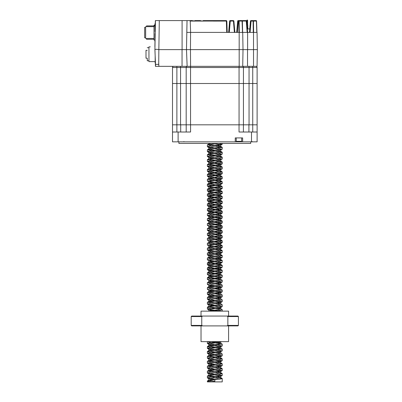 <?xml version="1.0" encoding="UTF-8"?>
<svg xmlns="http://www.w3.org/2000/svg" width="402" height="402" viewBox="0 0 402 402"><rect width="100%" height="100%" fill="white"/><g stroke="black" fill="none" stroke-linecap="round" stroke-linejoin="round"><path stroke-width="0.6" d="M155.157 60.129L155.152 63.094L155.338 60.129M155.162 55.848L155.162 59.803L155.167 55.908M148.951 60.782L148.951 46.858L148.951 61.617L148.946 60.782L147.278 60.782L147.273 58.195L146.001 58.195L146.001 50.325L146.001 58.195M145.996 54.592L145.996 53.752L145.996 54.592M146.006 54.617L146.006 53.783L146.006 54.617M146.001 57.069L146.001 56.23L146.001 57.069M146.001 52.139L146.001 51.305L146.001 52.139M147.273 58.195L147.278 60.782M154.991 26.009L154.986 23.783L154.976 26.009L153.996 26.009L154.001 40.024L154.006 26.095L154.991 26.095L154.996 31.698L154.991 26.095M154.996 33.667L154.986 41.406L155.192 33.667M144.66 28.612L144.655 36.627L144.66 28.612M154.981 40.024L154.986 41.381L154.986 40.024L154.001 40.024M145.635 37.778L145.635 27.351M155.363 23.808L154.986 23.808M155.056 41.406L154.916 40.024M155.363 23.783L154.916 23.793L154.906 25.215M144.655 37.778L144.655 27.351L144.655 37.778L145.64 37.778L145.65 32.567L145.64 27.351L144.655 27.351M154.031 26.009L154.026 25.215L154.031 26.009M154.916 26.009L154.916 23.793L154.921 26.009M146.549 25.904L146.544 26.663L146.549 25.904L154.026 25.904M146.544 38.466L146.549 39.285L146.554 38.466M154.026 25.215L154.916 25.215L154.911 23.793M154.906 40.024L154.911 41.396M182.051 49.617L182.046 66.34L187.136 66.34A89691.25 168.343 -92.2 0 0 186.483 49.617L158.85 49.617L158.72 64.37L155.509 64.37L154.906 49.617L155.448 20.592L159.303 20.592L158.85 49.617M186.483 49.617L186.824 32.396L190.578 32.396L190.453 49.617L186.523 49.617M190.463 49.617L190.583 66.34L155.529 66.34L154.941 49.617C155.368 49.205 156.654 49.2 158.795 49.607M157.368 64.37L155.358 64.37L155.529 66.34M158.845 50.265L158.84 50.737M257.059 66.34L257.35 49.617L257.054 32.396L253.516 32.396L253.521 66.34L257.059 66.34M190.578 32.396L247.165 32.396L246.255 21.065L246.617 21.04L247.612 32.396L247.612 49.617L247.612 32.396L242.713 32.396L243.014 49.617L242.723 66.34L255.928 66.34A1.181 1.181 0 0 1 257.109 67.521L249.044 67.521L249.044 66.34M239.18 32.396L239.185 66.34L247.531 66.34L247.531 49.617M190.583 66.34L242.255 66.34A1.181 1.181 0 0 1 243.436 67.521L249.044 67.521L249.044 83.505L172.503 83.505L172.503 67.521A1.181 1.181 0 0 1 173.684 66.34A1.181 1.181 0 0 0 172.503 67.521A1.181 1.181 0 0 1 173.684 66.34M187.136 66.34L186.493 49.617L187.01 21.085M202.814 20.839L226.331 20.592L226.823 21.065L213.412 21.085L213.402 20.592L213.894 21.085L215.809 21.085L216.311 20.592L203.256 20.592M192.839 20.839L194.91 20.839A0.492 0.492 -90 0 1 195.332 20.592L194.854 21.085A0.492 0.492 -90 0 1 194.91 20.839M194.719 21.085L195.241 20.592A0.492 0.492 90 0 0 194.814 20.839M257.35 49.617L190.453 49.617M194.854 21.085L195.347 20.592L200.472 20.592L200.482 21.085L203.412 21.085L202.93 21.085L203.422 20.592L213.402 20.592L213.889 21.085M236.733 32.396L237.733 21.04A0.492 0.492 -90 0 1 238.21 20.592L238.21 20.592A0.492 0.492 0 0 0 237.733 21.04L236.733 32.396L237.688 21.04A0.492 0.492 -90 0 1 238.18 20.592L238.245 20.592A0.492 0.492 90 0 0 237.753 21.04L236.753 32.396L237.748 21.035A0.492 0.492 -90 0 1 238.25 20.592L238.773 20.592A0.492 0.347 90 0 1 239.12 21.065L239.285 32.396M190.613 32.396L190.216 21.05L189.744 20.592L192.412 20.592L192.427 21.085L195.357 21.085L194.875 21.085L195.367 20.592L195.357 21.085L194.875 21.085M213.402 21.05L203.422 21.05L203.422 20.592L202.899 21.015M226.281 20.592L216.301 20.592L215.819 21.085L216.316 20.592L215.844 21.085L216.341 20.592L216.351 21.05M203.422 21.05L202.93 21.085M202.92 21.085L200.894 20.839M226.215 20.592L216.246 20.592M230.12 20.592A0.492 0.492 0 0 0 229.632 21.04L229.663 21.04A0.492 0.492 -90 0 1 230.17 20.592A0.492 0.492 0 0 0 229.673 21.04L228.678 32.396L229.673 21.04A0.492 0.492 -90 0 1 230.165 20.592A0.492 0.492 0 0 0 229.688 21.04A0.492 0.492 -90 0 1 230.185 20.592L230.2 20.592A0.492 0.492 90 0 0 229.713 21.04L229.703 21.04A0.492 0.492 -90 0 1 230.18 20.592L230.185 20.592A0.492 0.492 90 0 0 229.703 21.04L228.708 32.396L229.673 21.04A0.492 0.492 90 0 1 230.155 20.592L230.155 20.592A0.492 0.492 90 0 0 229.648 21.04A0.492 0.492 90 0 1 230.12 20.592L230.13 20.592A0.492 0.492 90 0 0 229.642 21.04L228.637 32.396L229.753 21.04A0.492 0.492 -90 0 1 230.225 20.592L230.256 20.592A0.492 0.492 90 0 0 229.768 21.04L228.783 32.396L229.788 21.04L230.276 21.065L229.286 32.396M251.034 20.592L251.034 20.592A0.492 0.492 -90 0 0 250.541 21.04A0.492 0.492 -90 0 1 251.049 20.592A0.492 0.492 0 0 0 250.552 21.04A0.492 0.492 -90 0 1 251.039 20.592L251.064 20.592A0.492 0.492 90 0 0 250.572 21.04L249.572 32.396L250.552 21.04A0.492 0.492 -90 0 1 251.024 20.592L251.014 20.592A0.492 0.492 0 0 0 250.536 21.04L249.557 32.396L250.521 21.04A0.492 0.492 -90 0 1 251.014 20.592L251.009 20.592A0.492 0.492 90 0 0 250.511 21.04A0.492 0.492 -90 0 1 251.009 20.592L250.999 20.592A0.492 0.492 90 0 0 250.501 21.04L249.808 28.954L250.511 21.04L251.064 21.065L250.074 32.396M250.471 21.04A0.492 0.492 0 0 1 250.964 20.592L250.969 20.592A0.492 0.492 90 0 0 250.476 21.04L249.778 28.954L250.491 21.04A0.492 0.492 -90 0 1 250.979 20.592A0.492 0.492 90 0 0 250.471 21.04L249.788 28.954L250.486 21.04A0.492 0.492 -90 0 1 250.984 20.592A0.492 0.492 0 0 0 250.486 21.04L249.823 28.954L250.501 21.04A0.492 0.492 0 0 1 250.994 20.592A0.492 0.492 0 0 0 250.521 21.04L249.823 28.954M249.582 32.396L250.567 21.04A0.492 0.492 -90 0 1 251.059 20.592L256.054 20.592M253.275 32.396L253.109 21.065L253.461 21.065A0.492 0.347 90 0 0 253.109 20.592L253.109 21.065L251.064 21.065L251.064 20.592L256.064 20.592A0.492 0.492 90 0 1 256.556 21.065L256.953 32.396L256.556 21.065L253.461 21.065L253.622 32.396M256.556 21.065A0.492 0.492 0 0 0 256.064 20.592L256.064 20.592A0.492 0.347 90 0 1 256.416 21.065L256.808 32.396M238.939 32.396L238.773 20.592L246.114 20.592L246.255 21.065L242.22 21.045L242.617 32.396L242.22 21.065L238.331 21.065L237.341 32.396M242.622 32.396L242.381 21.065A0.492 0.477 -90 0 0 241.903 20.592L241.723 20.592A0.492 0.347 90 0 1 242.079 21.065L242.471 32.396M236.848 32.396L237.828 21.04L238.331 21.065L238.331 20.592A0.492 0.492 90 0 0 237.838 21.04L237.833 21.035A0.492 0.492 -90 0 1 238.321 20.592L238.275 20.592A0.492 0.492 90 0 0 237.783 21.04L236.798 32.396L237.783 21.04A0.492 0.492 -90 0 1 238.285 20.592A0.492 0.492 0 0 0 237.793 21.04A0.492 0.492 90 0 1 238.27 20.592L238.26 20.592A0.492 0.492 0 0 0 237.763 21.04L236.768 32.396L237.763 21.04A0.492 0.492 -90 0 1 238.26 20.592A0.492 0.492 0 0 0 237.778 21.04L237.808 21.04A0.492 0.492 -90 0 1 238.291 20.592A0.492 0.492 0 0 0 237.808 21.04L236.813 32.396L237.803 21.04A0.492 0.492 -90 0 1 238.296 20.592M230.21 20.592L230.22 20.592A0.492 0.492 0 0 0 229.723 21.04A0.492 0.492 -90 0 1 230.21 20.592A0.492 0.492 0 0 0 229.738 21.04L228.743 32.396L229.723 21.04A0.492 0.492 -90 0 1 230.22 20.592M233.889 21.04A0.492 0.492 0 0 0 233.396 20.592L233.391 20.592A0.492 0.492 90 0 1 233.889 21.04L234.884 32.396L233.889 21.04L230.276 21.065L230.276 20.592L233.396 20.592L234.391 32.396M230.266 20.592L230.276 20.592A0.492 0.492 90 0 0 229.788 21.04L229.778 21.04A0.492 0.492 90 0 1 230.266 20.592A0.492 0.492 0 0 0 229.778 21.04L228.783 32.396M216.236 20.592L226.21 20.592M247.612 32.396L253.516 32.396M226.346 21.045L226.728 32.396M189.342 20.592L192.397 20.592L192.905 21.085L192.412 20.592L187.03 20.592L186.824 32.396M238.321 20.592A0.492 0.492 0 0 0 237.828 21.04L236.833 32.396L237.823 21.04A0.492 0.492 -90 0 1 238.311 20.592L246.13 20.592A0.492 0.492 -90 0 1 246.617 21.04A0.492 0.492 0 0 0 246.13 20.592M192.292 20.592L190.327 20.592M200.472 20.592L200.965 21.085L200.472 20.592M215.859 21.085L216.351 20.592M203.301 20.592L202.874 20.839M189.744 20.592L182.091 20.592L182.091 49.617L182.091 20.592L159.303 20.592M157.554 20.592L155.373 20.592L155.288 23.783L155.448 20.592M154.886 46.858L154.981 41.396M155.433 64.37L155.378 63.094M255.928 66.34A1.181 1.181 0 0 1 257.109 67.521L257.109 83.505L252.732 83.505L257.109 83.505L257.109 124.826L186.176 124.826L186.176 83.505L172.503 83.505L172.503 141.846L178.111 141.846L178.111 132.012L172.503 132.012M243.436 124.826L243.436 83.505L186.176 83.505L186.176 67.521A1.181 1.181 0 0 1 187.357 66.34A1.181 1.181 0 0 0 186.176 67.521A1.181 1.181 0 0 1 187.357 66.34A1.181 1.181 0 0 0 186.176 67.521A1.181 1.181 0 0 1 187.357 66.34L190.553 66.34L190.553 67.521L180.568 67.521L180.568 66.34M252.732 132.012L252.732 83.505L243.436 83.505L243.436 67.521L239.059 67.521L239.059 66.34M186.176 124.826L172.503 124.826M190.553 124.826L239.059 124.826L239.059 67.521L190.553 67.521L190.553 124.826M186.196 124.826L186.196 132.012M243.416 124.826L243.416 132.012M257.109 124.826L257.109 132.012L239.034 132.012L239.034 124.826M257.109 132.012L257.109 141.846L178.111 141.846M242.828 141.846L235.054 141.846M235.255 141.65L235.255 137.911L242.632 137.911L242.632 141.65M250.717 141.846L250.717 143.424L178.895 143.424L178.895 141.846M190.578 124.826L190.578 132.012L178.111 132.012M241.647 137.911L241.647 141.358L236.235 141.358L236.235 137.911M217.145 143.424L207.512 144.755L211.618 145.785M215.226 146.172L222.236 147.363L207.377 149.82L222.236 152.278L220.06 152.896L209.553 154.127L207.377 154.74L222.236 157.197L220.06 157.815L209.553 159.041L207.377 159.659L222.236 162.117L220.06 162.735L209.553 163.961L207.377 164.579L222.236 167.036L220.06 167.654L209.553 168.88L207.377 169.498L222.236 171.955L220.06 172.574L209.553 173.8L207.377 174.418L222.236 176.875L220.06 177.488L207.512 179.191L211.618 180.217M215.226 180.609L222.236 181.794L207.377 184.252L209.553 184.87L220.06 186.101L222.236 186.714L207.377 189.171L209.553 189.789L220.06 191.02L222.236 191.633L207.377 194.091L209.553 194.709L220.06 195.935L222.236 196.553L207.377 199.01L209.553 199.628L220.06 200.854L222.236 201.472L207.377 203.93L209.553 204.548L220.06 205.774L222.236 206.392L207.377 208.849L209.553 209.462L220.06 210.693L222.236 211.311L220.06 211.924L207.512 213.623L211.618 214.653M215.226 215.04L222.236 216.231L220.06 216.844L207.512 218.542L211.618 219.567M215.226 219.959L222.236 221.145L220.06 221.763L207.512 223.462L211.618 224.487M215.226 224.879L222.236 226.065L220.06 226.683L207.512 228.381L211.618 229.406M215.226 229.798L222.236 230.984L220.06 231.602L207.512 233.301L211.618 234.326M215.226 234.718L222.236 235.904L220.06 236.522L207.512 238.22L211.618 239.245M215.226 239.637L222.236 240.823L220.06 241.441L207.512 243.14L211.618 244.165M215.226 244.557L222.236 245.743L220.06 246.356L207.512 248.059L211.618 249.084M215.226 249.476L222.236 250.662L220.06 251.275L207.512 252.979L211.618 254.004M215.226 254.396L222.236 255.582L220.06 256.195L207.512 257.898L211.618 258.923M215.226 259.315L222.236 260.501L207.377 262.958L209.553 263.576L220.06 264.802L222.236 265.421L207.377 267.878L209.553 268.496L220.06 269.722L222.236 270.34L207.377 272.797L209.553 273.415L220.512 274.712M208.804 267.089L210.563 267.702L220.643 269.365L219.05 270.164L210.563 271.39L208.804 272.008L210.563 272.621L219.05 273.852L222.236 275.259L207.377 277.717L209.553 278.33L220.512 279.631M220.643 274.285L219.05 275.084L208.97 276.747L210.563 277.541L219.05 278.772L222.236 280.179L220.06 280.792L207.512 282.49L211.618 283.516M215.226 283.907L220.512 284.551M218.005 283.516L220.643 284.124L222.236 285.093L220.06 285.711L207.512 287.41L211.618 288.435M215.226 288.827L220.512 289.47M220.643 284.124L219.05 284.917L208.97 286.586L210.563 287.38L219.05 288.611L222.236 290.013L220.06 290.631L207.512 292.329L211.618 293.354M215.226 293.746L220.512 294.39M220.643 289.043L219.05 289.837L208.97 291.505L210.563 292.299L219.05 293.53L222.236 294.932L220.06 295.55L207.512 297.249L211.618 298.274M215.226 298.666L220.512 299.309M218.005 298.274L220.643 298.882L222.236 299.852L220.06 300.47L207.512 302.168L211.618 303.193M215.226 303.585L220.512 304.224M218.005 303.193L220.643 303.801L222.236 304.771L220.06 305.389L209.553 306.615L207.377 307.234L209.553 307.847L220.512 309.143M218.005 308.113L220.643 308.721L222.236 309.691L220.06 310.304L212.753 311.138M207.382 341.635L209.553 342.278L220.512 343.579M218.005 342.549L220.643 343.152L222.236 344.127L207.377 346.584L209.553 347.197L220.512 348.499M218.005 347.469L220.643 348.072L222.236 349.047L207.377 351.504L209.553 352.117L220.512 353.418M218.005 352.383L220.643 352.991L222.236 353.961L220.06 354.579L209.553 355.81L207.377 356.423L222.236 358.88L220.06 359.499L207.512 361.197L211.618 362.222M215.226 362.614L222.236 363.8L220.06 364.418L207.512 366.116L211.618 367.142M215.226 367.534L222.236 368.719L220.06 369.337L207.512 371.036L211.618 372.061M215.226 372.453L222.236 373.639L220.06 374.257L209.553 375.483L207.377 376.101L222.236 378.558L220.06 379.171L209.553 380.403L207.377 381.021L211.618 381.9L207.377 381.9L222.236 381.9L211.618 381.9M218.005 376.981L220.809 377.769L208.804 380.227L210.563 380.845L214.804 381.458L214.804 379.885L214.804 381.9M218.794 143.424L222.1 144.348L209.553 146.052L207.377 146.665L214.387 147.851M217.99 148.243L222.1 149.268L209.553 150.971L207.377 151.584L214.387 152.77M217.99 153.162L222.1 154.187L209.553 155.891L207.377 156.504L214.387 157.69M217.99 158.081L222.1 159.107L209.553 160.805L207.377 161.423L222.236 163.88L220.06 164.498L209.553 165.724L207.377 166.343L214.387 167.528M217.99 167.92L222.1 168.946L209.553 170.644L207.377 171.262L222.236 173.719L220.06 174.332L209.553 175.563L207.377 176.182L222.236 178.639L207.377 181.096L209.553 181.714L220.06 182.945L222.236 183.558L207.377 186.015L209.553 186.634L220.06 187.865L222.236 188.478L207.377 190.935L209.553 191.553L220.06 192.779L222.236 193.397L207.377 195.854L209.553 196.472L220.06 197.699L222.236 198.317L207.377 200.774L209.553 201.392L220.06 202.618L222.236 203.236L207.377 205.693L209.553 206.311L220.06 207.538L222.236 208.156L207.377 210.613L209.553 211.226L220.06 212.457L222.236 213.075L207.377 215.532L222.236 217.99L220.06 218.608L209.553 219.839L207.377 220.452L222.236 222.909L220.06 223.527L209.553 224.753L207.377 225.371L208.97 226.341L211.608 226.949M209.1 225.919L220.06 227.215L222.236 227.828L220.06 228.447L209.553 229.673L207.377 230.291L222.236 232.748L220.06 233.366L209.553 234.592L207.377 235.21L222.236 237.667L220.06 238.285L209.553 239.512L207.377 240.13L208.97 241.099L211.608 241.708M209.1 240.672L220.06 241.974L222.236 242.587L207.377 245.044L208.97 246.019L211.608 246.627M209.1 245.592L220.06 246.893L222.236 247.506L207.377 249.964L214.387 251.155M217.99 251.541L222.1 252.572L209.553 254.27L207.377 254.883L214.387 256.074M217.99 256.461L222.1 257.491L209.553 259.189L207.377 259.803L208.97 260.777L211.608 261.38M209.1 260.35L214.387 260.993M217.99 261.38L222.1 262.411L209.553 264.109L207.377 264.722L214.387 265.913M217.99 266.3L222.1 267.33L209.553 269.028L207.377 269.642L214.387 270.827M217.99 271.219L222.1 272.244L209.553 273.948L207.377 274.561L208.97 275.531L211.608 276.139M209.1 275.109L214.387 275.747M217.99 276.139L222.1 277.164L209.553 278.867L207.377 279.48L210.563 280.887L219.05 282.114L220.809 282.732L208.804 285.189L210.563 285.807L219.05 287.033L220.809 287.651L208.804 290.108L210.563 290.726L219.05 291.952L220.809 292.571L208.804 295.028L210.563 295.646L219.05 296.872L220.809 297.49L208.804 299.947L210.563 300.56L219.05 301.791L220.809 302.41L208.804 304.867L220.809 307.324L219.05 307.942L210.563 309.173L208.804 309.786L210.563 310.399L215.763 311.138M209.1 280.028L214.387 280.666M217.99 281.058L222.1 282.083L209.553 283.787L207.377 284.4L208.97 285.37M209.1 284.948L214.387 285.586M217.99 285.978L222.1 287.003L209.553 288.706L207.377 289.319L208.97 290.289M209.1 289.867L214.387 290.505M217.99 290.897L222.1 291.922L209.553 293.621L207.377 294.239L214.387 295.425M217.99 295.817L222.1 296.842L209.553 298.54L207.377 299.158L214.387 300.344M217.99 300.736L222.1 301.761L209.553 303.46L207.377 304.078L214.387 305.264M217.99 305.656L222.1 306.681L209.553 308.379L207.377 308.997L209.553 309.61L221.633 311.138M219.683 341.635L209.553 342.816L207.377 343.429L214.387 344.614M217.99 345.006L222.1 346.032L209.553 347.735L207.377 348.348L214.387 349.534M217.99 349.926L222.1 350.951L209.553 352.654L207.377 353.268L214.387 354.453M217.99 354.845L222.1 355.87L209.553 357.569L207.377 358.187L214.387 359.373M217.99 359.765L222.1 360.79L209.553 362.488L207.377 363.106L214.387 364.292M217.99 364.684L222.1 365.709L209.553 367.408L207.377 368.026L214.387 369.212M217.99 369.604L222.1 370.629L209.553 372.327L207.377 372.945L214.387 374.131M217.99 374.523L222.1 375.548L209.553 377.247L207.377 377.865L214.387 379.051M210.995 143.424L208.804 144.112L210.563 144.725L215.226 145.393M218.005 145.785L220.809 146.569L219.05 147.187L210.563 148.413L208.804 149.031L210.563 149.644L215.226 150.313M218.005 150.7L220.809 151.489L219.05 152.102L210.563 153.333L208.804 153.951L210.563 154.564L215.226 155.232M218.005 155.619L220.809 156.408L208.804 158.865L210.563 159.483L215.226 160.152M218.005 160.539L220.809 161.328L208.804 163.785L210.563 164.403L215.226 165.071M218.005 165.458L220.809 166.247L208.804 168.704L210.563 169.322L219.05 170.548L220.809 171.167L208.804 173.624L208.804 172.051L211.608 172.84M209.1 173.87L219.05 175.468L220.809 176.086L208.804 178.543L208.804 176.97L211.608 177.759M209.1 178.789L219.05 180.387L220.809 181.006L208.804 183.463M209.1 183.709L215.226 184.744M218.005 185.136L220.809 185.925L219.05 186.538L210.563 187.769L207.512 189.03M209.1 188.628L215.226 189.664M218.005 190.056L220.809 190.844L219.05 191.458L210.563 192.689L207.512 193.95M209.1 193.548L215.226 194.583M218.005 194.975L220.809 195.759L219.05 196.377L210.563 197.608L207.512 198.864M209.1 198.467L215.226 199.503M218.005 199.894L220.809 200.678L219.05 201.296L210.563 202.523L207.512 203.784M209.1 203.382L215.226 204.422M218.005 204.814L220.809 205.598L219.05 206.216L210.563 207.442L207.512 208.703M209.1 208.301L215.226 209.341M218.005 209.733L220.809 210.517L219.05 211.135L210.563 212.362L207.512 213.623M209.1 213.221L215.226 214.261M218.005 214.653L220.809 215.437L219.05 216.055L210.563 217.281L207.512 218.542M209.1 218.14L215.226 219.18M218.005 219.567L220.809 220.356L219.05 220.969L210.563 222.2L207.512 223.462M209.1 223.06L219.05 224.663L220.809 225.276L219.05 225.889L210.563 227.12L207.512 228.381M209.1 227.979L219.05 229.582L220.809 230.195L219.05 230.808L210.563 232.039L207.512 233.301M209.1 232.899L219.05 234.497L220.809 235.115L219.05 235.728L210.563 236.959L207.512 238.22M209.1 237.818L219.05 239.416L220.809 240.034L219.05 240.647L210.563 241.878L207.512 243.14M209.1 242.738L219.05 244.336L220.809 244.954L219.05 245.567L210.563 246.798L207.512 248.059M209.1 247.657L219.05 249.255L220.809 249.873L219.05 250.486L210.563 251.717L207.512 252.979M209.1 252.577L219.05 254.175L220.809 254.793L219.05 255.406L210.563 256.637L207.512 257.898M209.1 257.496L219.05 259.094L220.809 259.712L208.804 262.169M209.1 262.416L219.05 264.013L220.809 264.627L219.05 265.245L210.563 266.476L207.512 267.732M220.643 279.204L219.05 280.003L208.97 281.666L210.563 282.46L215.226 283.129M220.643 293.962L219.05 294.756L208.97 296.42L210.563 297.219L215.226 297.887M220.643 298.882L219.05 299.676L208.97 301.339L210.563 302.138L215.226 302.806M220.643 303.801L219.05 304.595L208.97 306.259L210.563 307.058L215.226 307.721M220.643 308.721L219.05 309.515L209.05 311.138M211.447 341.635L215.226 342.157M220.643 343.152L219.05 343.951L208.97 345.614L210.563 346.408L215.226 347.077M220.643 348.072L219.05 348.871L208.97 350.534L210.563 351.328L215.226 351.996M220.643 352.991L219.05 353.785L208.97 355.453L210.563 356.247L215.226 356.916M218.005 357.303L220.809 358.092L208.804 360.549L210.563 361.167L215.226 361.835M218.005 362.222L220.809 363.011L208.804 365.468L210.563 366.086L215.226 366.755M218.005 367.142L220.809 367.93L208.804 370.388L210.563 371.006L215.226 371.669M218.005 372.061L220.809 372.85L208.804 375.307L210.563 375.925L215.226 376.589M214.387 143.715L219.05 144.383L220.809 144.996L208.804 147.454L211.608 148.243M214.387 148.634L220.512 149.67M222.1 149.268L219.05 150.529L210.563 151.76L208.804 152.373L211.608 153.162M214.387 153.554L220.512 154.589M222.1 154.187L219.05 155.448L210.563 156.679L208.804 157.293L211.608 158.081M214.387 158.473L220.512 159.509M222.1 159.107L219.05 160.368L210.563 161.599L208.804 162.212L211.608 163.001M214.387 163.388L220.512 164.428M222.1 164.026L219.05 165.287L210.563 166.518L208.804 167.131L211.608 167.92M214.387 168.307L220.512 169.348M222.1 168.946L219.05 170.207L210.563 171.438L208.804 172.051M214.387 173.227L220.512 174.267M222.1 173.865L219.05 175.126L210.563 176.357L208.804 176.97M214.387 178.146L220.512 179.186M222.1 178.784L219.05 180.046L210.563 181.277L208.804 181.89L211.608 182.679M214.387 183.066L220.512 184.106M222.1 183.704L219.05 184.965L210.563 186.191L208.804 186.809L211.608 187.593M214.387 187.985L220.512 189.025M222.1 188.623L219.05 189.885L210.563 191.111L208.804 191.729L211.608 192.513M214.387 192.905L220.512 193.945M222.1 193.543L219.05 194.804L210.563 196.03L208.804 196.648L210.563 197.261L220.512 198.859M220.809 200.678L220.809 199.106L219.05 199.719L210.563 200.95L208.804 201.568L220.809 204.025L219.05 204.638L210.563 205.869L208.804 206.487L220.809 208.945L208.804 211.402L210.563 212.02L219.05 213.251L220.809 213.864L208.804 216.321L210.563 216.939L219.05 218.165L220.809 218.783L208.804 221.241L211.608 222.03M214.387 222.422L219.05 223.085L220.643 223.884L210.563 225.547L208.97 226.341M214.387 227.341L219.05 228.004L220.809 228.622L208.804 231.08L211.608 231.869M214.387 232.255L219.05 232.924L220.809 233.542L208.804 235.999L211.608 236.788M214.387 237.175L219.05 237.843L220.643 238.637L210.563 240.306L208.97 241.099M214.387 242.094L219.05 242.763L220.643 243.557L210.563 245.225L208.97 246.019M214.387 247.014L219.05 247.682L220.809 248.295L219.05 248.913L210.563 250.139L208.804 250.758L211.608 251.541M214.387 251.933L219.05 252.602L220.809 253.215L219.05 253.833L210.563 255.059L208.804 255.677L211.608 256.461M214.387 256.853L219.05 257.521L220.643 258.315L210.563 259.978L208.97 260.777M214.387 261.772L219.05 262.441L220.809 263.054L219.05 263.672L210.563 264.898L208.804 265.516L211.608 266.3M214.387 266.692L219.05 267.36L220.643 268.154L210.563 269.817L208.97 270.611L219.05 272.28L220.809 272.893L219.05 273.506L210.563 274.737L208.97 275.531M214.387 276.531L219.05 277.199L220.643 277.993L210.563 279.656L208.97 280.45M221.18 341.635L219.05 342.373L210.563 343.604L208.804 344.218L210.563 344.836L220.512 346.434M222.1 346.032L219.05 347.293L210.563 348.524L208.804 349.137L211.608 349.926M214.387 350.318L220.512 351.353M222.1 350.951L219.05 352.212L210.563 353.443L208.804 354.056L211.608 354.845M214.387 355.237L220.512 356.272M220.809 356.519L208.804 358.976L211.608 359.765M214.387 360.157L219.05 360.82L220.643 361.619L210.563 363.282L208.97 364.076L219.05 365.74L220.809 366.358L208.804 368.815L210.563 369.428L219.05 370.659L220.809 371.277L208.804 373.734L211.608 374.523M214.387 374.91L219.05 375.579L220.809 376.197L208.804 378.654L211.608 379.443M214.387 379.83L214.804 379.789M201.03 316.057L201.03 311.138L228.577 311.138L228.577 316.057M202.668 316.057L201.754 316.55L191.196 316.55L191.684 316.057L226.944 316.057L227.859 316.55L227.859 325.404L226.944 325.896L191.684 325.896L191.196 325.404L191.196 316.55M202.668 325.896L201.754 325.404L201.754 316.55M227.859 325.404L238.416 325.404L237.924 325.896L226.944 325.896M228.577 325.896L228.577 341.635L201.03 341.635L201.03 325.896M238.416 325.404L238.416 316.55L227.859 316.55M201.754 325.404L191.196 325.404M238.416 316.55L237.924 316.057L226.944 316.057M252.732 66.34L252.732 83.505L249.044 83.505L249.044 124.826M247.763 25.019L247.763 28.954L247.763 25.019L246.969 25.019L246.979 20.1L247.567 20.1L247.567 25.019L247.567 20.1M247.31 28.954L249.833 28.954M158.735 62.878L158.865 66.34M237.698 21.04A0.492 0.492 -90 0 1 238.19 20.592L238.19 20.592A0.492 0.492 0 0 0 237.688 21.04L236.693 32.396L237.708 21.04A0.492 0.492 -90 0 1 238.195 20.592A0.492 0.492 0 0 0 237.708 21.04M238.235 20.592A0.492 0.492 0 0 0 237.748 21.04L236.753 32.396L237.753 21.04A0.492 0.492 90 0 1 238.235 20.592A0.492 0.492 -90 0 0 237.738 21.04A0.492 0.492 -90 0 1 238.22 20.592M230.185 20.592L230.2 20.592A0.492 0.492 0 0 0 229.703 21.04L228.693 32.396M229.703 21.04L228.708 32.396L229.723 21.04M242.22 21.065A0.492 0.492 90 0 0 241.728 20.592L241.728 20.592A0.492 0.492 0 0 1 242.22 21.065M236.833 32.396L237.828 21.04L236.783 32.396M230.245 20.592A0.492 0.492 90 0 0 229.753 21.04A0.492 0.492 -90 0 1 230.235 20.592L230.235 20.592A0.492 0.492 0 0 0 229.753 21.04L228.743 32.396M192.412 21.05L190.216 21.05M226.823 21.065L227.22 32.396L226.823 21.065L226.477 20.613M200.472 21.05L195.367 21.05M154.916 49.617L155.418 20.844M176.88 132.012L176.88 66.34M180.568 124.826L180.568 67.521L172.503 67.521M248.913 124.826L248.913 132.012M180.699 124.826L180.699 132.012M251.501 141.846L251.501 132.012M150.338 46.858L148.951 46.858M155.152 61.617L148.951 61.617M147.288 50.325L146.001 50.325M148.665 47.697L147.278 47.697M155.152 63.094L155.458 63.094M145.64 38.466L154.001 38.466M145.64 26.663L154.001 26.663M146.549 39.285L153.996 39.285M155.433 66.34L155.358 64.37M230.14 20.592A0.492 0.492 0 0 0 229.648 21.04L228.637 32.396M228.653 32.396L229.648 21.04M251.059 20.592A0.492 0.492 0 0 0 250.567 21.04L249.572 32.396M237.688 21.04L236.693 32.396M155.288 23.783L155.338 20.964M183.895 141.554L184.191 141.846L183.895 141.554M252.114 141.554L252.406 141.846M207.377 144.901L207.377 146.665M207.377 149.82L207.377 151.584M207.377 154.74L207.377 156.504M207.377 159.659L207.377 161.423M207.377 164.579L207.377 166.343M207.377 169.498L207.377 171.262M207.377 174.418L207.377 176.177M207.377 179.337L207.377 181.101M207.377 184.257L207.377 186.015M207.377 189.171L207.377 190.935M207.377 194.091L207.377 195.854M207.377 199.01L207.377 200.774M207.377 203.93L207.377 205.693M207.377 208.849L207.377 210.613M207.377 213.769L207.377 215.532M207.377 218.688L207.377 220.452M207.377 223.607L207.377 225.371M207.377 228.527L207.377 230.291M207.377 233.446L207.377 235.21M207.377 238.366L207.377 240.13M207.377 243.285L207.377 245.049M207.377 248.205L207.377 249.964M207.377 253.124L207.377 254.883M207.377 258.039L207.377 259.803M207.377 262.958L207.377 264.722M207.377 267.878L207.377 269.642M207.377 272.797L207.377 274.561M207.377 277.717L207.377 279.48M207.377 282.636L207.377 284.4M207.377 287.556L207.377 289.319M207.377 292.475L207.377 294.239M207.377 297.395L207.377 299.158M207.377 302.314L207.377 304.078M207.377 307.234L207.377 308.997M207.377 341.665L207.377 343.429M207.377 346.584L207.377 348.348M207.377 351.504L207.377 353.268M207.377 356.423L207.377 358.187M207.377 361.343L207.377 363.106M207.377 366.262L207.377 368.026M207.377 371.182L207.377 372.945M207.377 376.101L207.377 377.86M207.377 381.016L207.377 381.9M222.236 143.424L222.236 144.207M222.236 147.363L222.236 149.122M222.236 152.283L222.236 154.041M222.236 157.197L222.236 158.961M222.236 162.117L222.236 163.88M222.236 167.036L222.236 168.8M222.236 171.955L222.236 173.719M222.236 176.875L222.236 178.639M222.236 181.794L222.236 183.558M222.236 186.714L222.236 188.478M222.236 191.633L222.236 193.397M222.236 196.553L222.236 198.317M222.236 201.472L222.236 203.236M222.236 206.392L222.236 208.156M222.236 211.311L222.236 213.07M222.236 216.231L222.236 217.995M222.236 221.15L222.236 222.909M222.236 226.065L222.236 227.828M222.236 230.984L222.236 232.748M222.236 235.904L222.236 237.667M222.236 240.823L222.236 242.587M222.236 245.743L222.236 247.506M222.236 250.662L222.236 252.426M222.236 255.582L222.236 257.345M222.236 260.501L222.236 262.265M222.236 265.421L222.236 267.184M222.236 270.34L222.236 272.104M222.236 275.254L222.236 277.018M222.236 280.174L222.236 281.943M222.236 285.098L222.236 286.857M222.236 290.018L222.236 291.777M222.236 294.932L222.236 296.696M222.236 299.852L222.236 301.616M222.236 304.771L222.236 306.535M222.236 309.691L222.236 311.138M222.236 344.122L222.236 345.891M222.236 349.042L222.236 350.805M222.236 353.961L222.236 355.725M222.236 358.88L222.236 360.644M222.236 363.8L222.236 365.564M222.236 368.719L222.236 370.483M222.236 373.639L222.236 375.403M222.236 378.558L222.236 381.9M207.512 144.755L208.97 143.931M222.1 147.217L220.643 146.388M207.512 149.675L208.97 148.851M222.1 152.137L220.643 151.308M207.512 154.594L208.97 153.77M222.1 157.056L220.643 156.227M207.512 159.514L208.97 158.689M222.1 161.976L220.643 161.147M207.512 164.433L208.97 163.604M222.1 166.89L220.643 166.066M207.512 169.353L208.97 168.523M222.1 171.81L220.643 170.986M207.512 174.272L208.97 173.443M222.1 176.729L220.643 175.905M207.512 179.191L208.97 178.362M222.1 181.649L220.643 180.825M207.512 184.111L208.97 183.282M222.1 186.568L220.643 185.744M222.1 191.488L220.643 190.664M222.1 196.407L220.643 195.583M222.1 201.327L220.643 200.497M222.1 206.246L220.643 205.417M222.1 211.166L220.643 210.336M222.1 216.085L220.643 215.256M222.1 221.005L220.643 220.175M222.1 225.924L220.643 225.095M222.1 230.838L220.643 230.014M222.1 235.758L220.643 234.934M222.1 240.677L220.643 239.853M222.1 245.597L220.643 244.773M222.1 250.516L220.643 249.692M222.1 255.436L220.643 254.612M222.1 260.355L220.643 259.531M207.512 262.813L208.97 261.988M222.1 265.275L220.643 264.446M222.1 270.194L220.643 269.365M207.512 272.651L208.97 271.827M207.512 277.571L208.97 276.747M207.512 282.49L208.97 281.666M207.512 287.41L208.97 286.586M207.512 292.329L208.97 291.505M207.512 297.249L208.97 296.42M207.512 302.168L208.97 301.339M207.512 307.088L208.97 306.259M207.512 346.439L208.97 345.614M207.512 351.358L208.97 350.534M207.512 356.278L208.97 355.453M222.1 358.74L220.643 357.911M207.512 361.197L208.97 360.373M222.1 363.654L220.643 362.83M207.512 366.116L208.97 365.287M222.1 368.574L220.643 367.75M207.512 371.036L208.97 370.207M222.1 373.493L220.643 372.669M207.512 375.955L208.97 375.126M222.1 378.413L220.643 377.589M207.512 380.875L208.97 380.046M220.643 145.177L222.1 144.348M208.97 147.635L207.512 146.81M208.97 152.554L207.512 151.73M208.97 157.473L207.512 156.649M208.97 162.393L207.512 161.569M208.97 167.312L207.512 166.488M208.97 172.232L207.512 171.403M208.97 177.151L207.512 176.322M208.97 182.071L207.512 181.242M208.97 186.99L207.512 186.161M208.97 191.91L207.512 191.081M208.97 196.829L207.512 196M220.643 199.286L222.1 198.462M208.97 201.749L207.512 200.92M220.643 204.206L222.1 203.377M208.97 206.663L207.512 205.839M220.643 209.125L222.1 208.296M208.97 211.583L207.512 210.759M220.643 214.045L222.1 213.216M208.97 216.502L207.512 215.678M220.643 218.964L222.1 218.135M208.97 221.422L207.512 220.597M220.643 223.884L222.1 223.055M220.643 228.803L222.1 227.974M208.97 231.261L207.512 230.436M220.643 233.723L222.1 232.894M208.97 236.18L207.512 235.356M220.643 238.637L222.1 237.813M220.643 243.557L222.1 242.733M220.643 248.476L222.1 247.652M208.97 250.938L207.512 250.109M220.643 253.396L222.1 252.572M208.97 255.858L207.512 255.029M220.643 258.315L222.1 257.491M220.643 263.235L222.1 262.411M208.97 265.697L207.512 264.868M220.643 268.154L222.1 267.33M208.97 270.611L207.512 269.787M220.643 273.074L222.1 272.244M220.643 277.993L222.1 277.164M220.643 282.913L222.1 282.083M220.643 287.832L222.1 287.003M220.643 292.751L222.1 291.922M208.97 295.209L207.512 294.385M220.643 297.671L222.1 296.842M208.97 300.128L207.512 299.304M220.643 302.585L222.1 301.761M208.97 305.048L207.512 304.219M220.643 307.505L222.1 306.681M208.97 309.967L207.512 309.138M208.97 344.398L207.512 343.574M208.97 349.318L207.512 348.494M208.97 354.237L207.512 353.413M220.643 356.7L222.1 355.87M208.97 359.157L207.512 358.333M220.643 361.619L222.1 360.79M208.97 364.076L207.512 363.252M220.643 366.539L222.1 365.709M208.97 368.996L207.512 368.172M220.643 371.453L222.1 370.629M208.97 373.915L207.512 373.086M220.643 376.372L222.1 375.548M208.97 378.835L207.512 378.006M208.804 143.424L208.804 144.112M208.804 147.454L208.804 149.031M208.804 152.373L208.804 153.951M208.804 157.293L208.804 158.87M208.804 162.212L208.804 163.79M208.804 167.131L208.804 168.619M208.804 181.89L208.804 183.377M208.804 186.809L208.804 188.297M208.804 191.729L208.804 193.216M208.804 196.648L208.804 198.136M208.804 201.568L208.804 203.05M208.804 206.482L208.804 207.97M208.804 211.402L208.804 212.889M208.804 216.321L208.804 217.809M208.804 221.241L208.804 222.728M208.804 226.16L208.804 227.648M208.804 231.08L208.804 232.567M208.804 235.999L208.804 237.487M208.804 240.919L208.804 242.406M208.804 245.838L208.804 247.325M208.804 250.758L208.804 252.245M208.804 255.677L208.804 257.164M208.804 260.596L208.804 262.084M208.804 265.516L208.804 266.998M208.804 270.43L208.804 272.008M208.804 275.355L208.804 276.928M208.804 280.269L208.804 281.847M208.804 285.189L208.804 286.762M208.804 290.108L208.804 291.681M208.804 295.028L208.804 296.601M208.804 299.947L208.804 301.52M208.804 304.867L208.804 306.44M208.804 309.786L208.804 311.138M208.804 344.218L208.804 345.795M208.804 349.137L208.804 350.715M208.804 354.056L208.804 355.634M208.804 358.976L208.804 360.554M208.804 363.895L208.804 365.468M208.804 368.815L208.804 370.388M208.804 373.734L208.804 375.307M208.804 378.654L208.804 380.227M220.809 144.996L220.809 146.569M220.809 150.001L220.809 151.489M220.809 154.921L220.809 156.408M220.809 159.84L220.809 161.328M220.809 164.76L220.809 166.247M220.809 169.679L220.809 171.167M220.809 174.599L220.809 176.086M220.809 179.518L220.809 181.006M220.809 184.438L220.809 185.925M220.809 189.357L220.809 190.844M220.809 194.277L220.809 195.759M220.809 204.025L220.809 205.598M220.809 208.945L220.809 210.517M220.809 213.864L220.809 215.437M220.809 218.783L220.809 220.356M220.809 223.703L220.809 225.276M220.809 228.622L220.809 230.195M220.809 233.542L220.809 235.115M220.809 238.456L220.809 240.034M220.809 243.381L220.809 244.954M220.809 248.295L220.809 249.873M220.809 253.215L220.809 254.793M220.809 258.134L220.809 259.707M220.809 263.054L220.809 264.627M220.809 267.973L220.809 269.546M220.809 272.893L220.809 274.466M220.809 277.812L220.809 279.385M220.809 282.732L220.809 284.304M220.809 287.651L220.809 289.224M220.809 292.571L220.809 294.143M220.809 297.49L220.809 299.063M220.809 302.41L220.809 303.982M220.809 307.329L220.809 308.902M220.809 341.846L220.809 343.333M220.809 346.765L220.809 348.253M220.809 351.685L220.809 353.172M220.809 356.604L220.809 358.092M220.809 361.438L220.809 363.011M220.809 366.358L220.809 367.93M220.809 371.277L220.809 372.85M220.809 376.192L220.809 377.769"/></g></svg>
